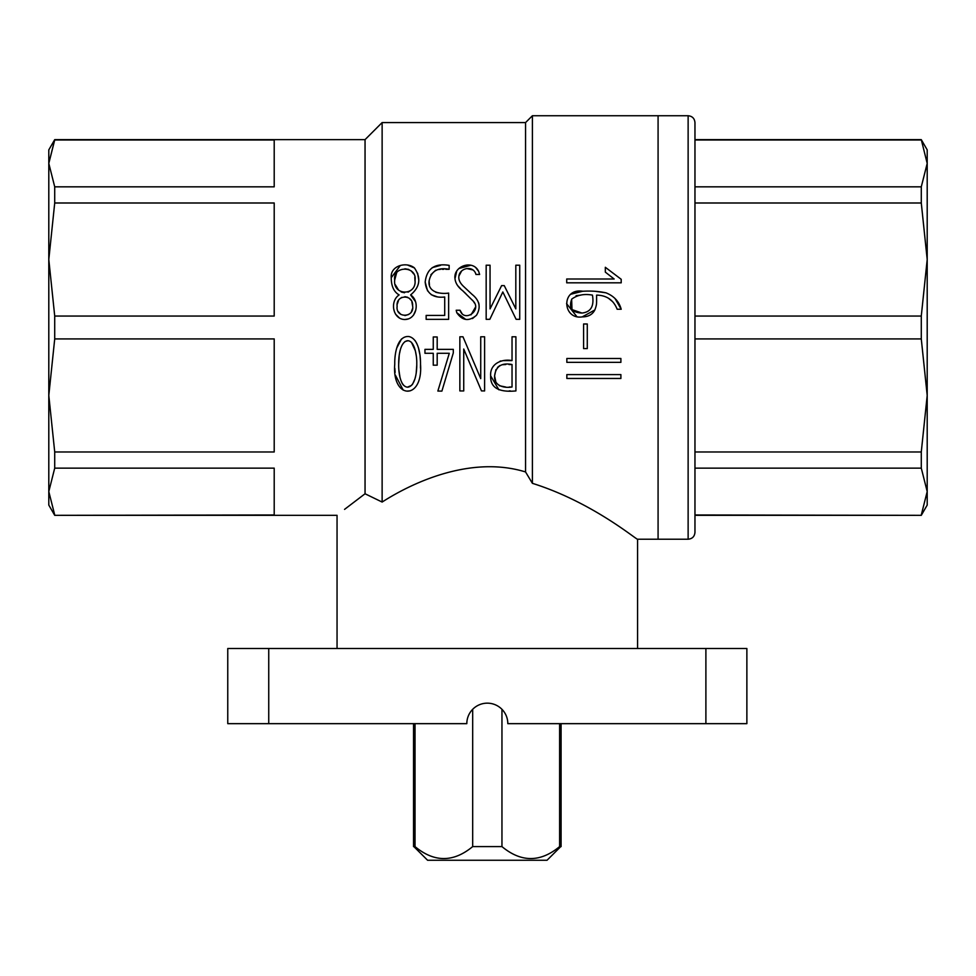 <?xml version="1.0" encoding="UTF-8"?>
<svg xmlns="http://www.w3.org/2000/svg" width="976" height="976" viewBox="0 0 976 976"><rect width="100%" height="100%" fill="white"/><g stroke="black" fill="none" stroke-linecap="round" stroke-linejoin="round"><path stroke-width="1.46" d="M48.8 184.342L48.8 259.518L48.8 149.889L54.717 139.641L48.8 163.407L54.717 139.995L274.207 139.995L274.207 186.831L54.717 186.831L48.8 163.407M48.8 491.562L54.717 468.138L274.207 468.138L274.207 514.974L54.717 515.328L48.8 505.08L48.8 491.562L54.717 514.974L48.8 491.562L48.8 395.451L54.717 338.916L274.207 338.916L274.207 451.973L54.717 451.973L48.8 395.451L48.8 470.627M268.742 723.655L227.762 723.655L227.762 648.515L746.872 648.515L746.872 723.655L507.813 723.655A20.496 20.496 0 0 0 487.317 703.159A20.496 20.496 0 0 0 466.821 723.655L268.742 723.655L268.742 648.515M532.396 483.327C592.578 502.189 637.023 540.314 637.584 539.228C637.23 540.448 592.469 502.128 532.396 483.327L532.396 115.741L525.564 122.573L382.128 122.573L382.128 502.054C415.764 480.473 472.909 455.743 525.564 471.957L532.396 483.327M365.048 493.771L382.128 502.054L365.048 493.771C328.204 521.953 328.204 521.953 365.048 493.771L365.048 139.641L382.128 122.573M364.512 494.173L344.552 509.374M566.714 282.82L566.714 279.002L614.148 279.002L605.327 272.121L605.327 267.29L621.2 279.295L621.2 282.82L566.714 282.82M592.444 295.118C594.335 306.159 590.834 312.125 581.952 313.04C590.834 312.137 594.335 306.159 592.444 295.118C584.27 293.617 577.377 294.947 571.765 299.095C568.508 307.952 571.912 312.601 581.952 313.04L571.985 309.587L571.643 299.29M580.83 295.13L576.084 295.667M582.208 316.895C588.247 316.883 592.444 314.577 594.835 309.978C597.031 304.097 596.556 303.621 596.604 295.118C606.682 295.313 613.538 300.035 617.161 309.258L621.2 309.258C619.15 301.596 614.111 296.131 606.084 292.873C598.983 291.299 591.249 290.763 582.879 291.251C560.785 287.7 562.31 319.908 582.208 316.895L594.835 309.978M583.587 348.578L583.587 323.995L587.284 323.995L587.284 348.578L583.587 348.578M566.849 362.352L566.849 358.485L620.895 358.485L620.895 362.352L566.849 362.352M566.849 378.468L566.849 374.601L620.895 374.601L620.895 378.468L566.849 378.468M612.647 301.682L608.402 298.205M576.657 316.358L566.568 303.609M570.753 294.264L582.672 291.251M594.957 291.275L605.876 292.8M615.063 298.607L621.2 309.258M596.604 295.118L596.58 302.548M509.191 387.021L512.034 387.008L512.034 364.512L508.935 364.536M495.954 369.587L494.588 375.906C495.796 366.317 501.615 362.511 512.034 364.512M505.812 364.512L502.335 364.731M499.846 365.585L497.504 367.415M512.034 387.008C503.677 388.387 493.819 385.654 494.588 375.906L495.759 381.47M499.37 385.727L505.629 387.008M515.914 336.793L515.914 390.937C504.104 392.023 490.013 390.742 490.66 375.87C489.745 363.78 501.835 358.595 512.034 360.583L512.034 336.793L515.914 336.793M459.855 390.937L459.855 336.793L462.978 336.793L480.729 378.627L480.729 336.793L484.608 336.793L484.608 390.937L481.473 390.9L463.734 349.03L463.734 390.937L459.855 390.937M424.95 353.288L424.95 349.359L433.259 349.359L433.259 336.964L437.187 336.964L437.187 349.359L453.303 349.359L453.303 352.909L441.896 391.108L437.858 391.059L449.289 353.288L437.187 353.288L437.187 365.183L433.259 365.183L433.259 353.288L424.95 353.288M398.989 370.697L399.928 376.943M400.111 377.724L400.416 378.969M402.063 383.214L403.393 385.154M407.382 387.179L411.652 385.374M412.506 384.361L414.849 379.127M415.154 378.029L415.349 377.236M416.252 372.283L416.764 365.109M416.118 354.983L415.703 352.58M415.654 352.348L415.495 351.58M415.276 350.616L411.421 342.283M407.944 340.722L405.003 341.539M400.245 350.164L399.623 353.105M399.172 356.033L398.696 364.011C398.537 356.948 400.014 342.137 407.321 340.734C414.837 340.209 417.02 356.789 416.764 363.633C416.959 371.063 415.495 385.923 407.944 387.179C400.087 387.191 398.452 371.49 398.696 364.011M394.768 363.975C391.669 399.721 423.206 400.611 420.522 364.182C420.68 354.813 418.448 338.367 408.785 336.525C397.354 335.659 394.487 353.824 394.768 363.975M486.17 265.204L490.05 265.204L490.05 308.904L501.615 285.614L504.25 285.614L515.816 308.904L515.816 265.204L519.732 265.204L519.732 319.347L516.109 319.298L502.823 291.958L489.842 319.298L486.17 319.347L486.17 265.204M476.105 268.083L478.655 271.377C472.957 259.213 453.218 265.96 454.987 278.648C455.475 283.162 458.025 287.164 462.636 290.665L473.128 301.023C482.388 310.356 464.137 323.056 460.038 310.246L462.331 314.174M465.723 319.408L456.78 312.71L456.195 310.246L460.038 310.246M456.195 310.246L456.78 312.71C462.417 320.823 468.992 321.677 476.495 315.236C481.107 307.391 479.643 300.449 472.103 294.41L463.454 286.322C459.867 282.869 458.354 279.465 458.903 276.086C459.842 267.802 473.506 264.972 475.946 274.463L479.619 274.463L478.655 271.377M449.143 269.291L449.143 265.374C434.747 263.008 426.768 268.583 425.182 282.064C426.341 293.3 432.856 298.29 444.714 297.009L444.714 315.419L426.146 315.419L426.146 319.347L448.643 319.347L448.643 293.093C439.895 294.349 427.793 292.105 429.086 281.088C431.063 271.108 437.748 267.18 449.143 269.291L445.751 269.291M398.135 311.527L400.88 314.418M404.918 315.59L408.615 314.516M411.433 311.747L412.397 308.904M412.616 305.964L411.909 301.987M410.908 300.096L409.383 298.412M407.663 297.277L404.894 296.68M401.734 297.399L400.062 298.607M398.501 300.535L397.317 304.012M397.134 306.232C395.634 294.301 413.507 293.996 412.604 305.744C414.861 317.944 395.378 318.579 397.134 306.232M395.378 284.809L398.55 290.031M401.185 291.97L404.503 292.751M408.053 292.178L410.92 290.299M415.007 281.088L414.812 277.282M413.653 273.878L411.25 270.913M408.798 269.437L404.942 268.79M396.671 272.707L394.67 280.149C392.511 265.387 417.203 265.606 415.044 280.234C416.667 296.118 392.962 295.923 394.67 280.149M391.242 277.684C391.242 286.151 393.877 291.897 399.135 294.923C389.558 301.145 392.694 319.433 404.833 319.506C417.033 319.469 420.131 301.059 410.615 294.923C420.046 287.029 421.303 278.014 414.385 267.863C406.297 261.336 390.058 265.716 391.242 277.684L400.367 265.46M410.615 294.923L415.471 301.584M415.813 309.953L413.507 315.15M408.139 318.957L404.881 319.506M399.501 318.054L395.524 314.15M394.572 312.113L393.743 309.038M407.541 265.033L414.519 267.997M417.618 273.207L418.753 279.905M443.824 269.291L442.091 269.291M440.432 269.352L438.358 269.547M435.662 270.242L430.892 274.732M429.098 280.893L429.44 285.016M435.833 292.3L438.712 292.898M432.222 267.644L440.53 265.362M437.626 296.948L431.185 294.691M427.561 290.86L425.182 282.064M472.787 269.888L466.723 268.559M461.599 270.999L458.927 276.001M478.606 302.743L479.021 304.402M476.483 315.26L472.494 318.566M454.987 278.648L456.683 271.34M458.793 268.546L470.957 265.216M470.981 314.894L475.349 307.428M474.421 303.011L473.653 301.743M472.945 300.779L472.372 300.132M465.869 293.691L462.514 290.555M460.611 288.75L457.744 285.687M396.817 347.871L401.526 338.953M415.154 340.636L416.837 343.564M418.643 348.688L419.79 354.166M420.107 356.582L420.485 361.767M420.522 363.877L420.461 368.013M410.103 390.851L407.224 391.095M403.234 390.132L395.414 375.199M395.109 372.442L394.841 368.342M437.858 391.059L449.289 353.288M462.978 336.793L480.729 378.627M54.717 202.996L274.207 202.996L274.207 316.053L54.717 316.053L48.8 259.518L54.717 202.996L54.717 186.831M54.717 451.973L54.717 468.138M48.8 395.451L48.8 259.518M54.717 316.053L54.717 338.916M525.564 471.957L525.564 122.573M532.396 115.741L688.129 115.741C692.277 116.144 694.558 118.425 694.961 122.573L694.961 532.396C694.558 536.544 692.277 538.825 688.129 539.228L658.08 539.228L658.08 115.741L658.08 539.228L637.584 539.228L637.584 648.515M614.148 279.002L605.327 272.121M510.338 390.9L509.179 390.9M498.919 389.827L490.66 375.87M500.017 361.23L500.761 360.986M503.616 360.62L512.034 360.583M516.109 319.298L502.823 291.958L489.842 319.298M415.02 723.655L415.02 846.595L413.543 846.595L413.543 723.655M502.591 709.991L501.957 709.991L501.957 846.595L472.677 846.595L472.677 709.991L472.042 709.991M561.09 723.655L561.09 846.595L559.614 846.595L559.614 723.655M413.861 846.595L427.598 860.259L413.861 846.595M547.036 860.259L560.773 846.595L547.036 860.259L427.598 860.259M501.957 846.595C521.147 862.528 540.362 862.528 559.614 846.595M415.02 846.595C434.21 862.528 453.425 862.528 472.677 846.595M921.283 468.138L927.2 491.562L927.2 505.08L921.283 515.328L694.961 515.328L694.961 468.138L921.283 468.138L921.283 451.973L694.961 451.973L694.961 338.916L921.283 338.916L921.283 316.053L694.961 316.053L694.961 202.996L921.283 202.996L921.283 186.831L694.961 186.831M921.283 338.916L927.2 395.451L927.2 259.518L921.283 316.053M927.2 491.562L921.283 514.974L927.2 491.562L927.2 395.451L921.283 451.973M921.283 202.996L927.2 259.518L927.2 163.407L921.283 186.831M921.283 139.641L927.2 149.889L927.2 163.407L921.283 139.641L694.961 139.641M921.283 515.328L694.961 514.974M921.283 139.995L694.961 139.995M705.892 723.655L705.892 648.515M688.129 539.228L688.129 115.741M337.049 648.515L337.049 515.328L54.717 515.328M365.048 139.641L54.717 139.641"/></g></svg>
